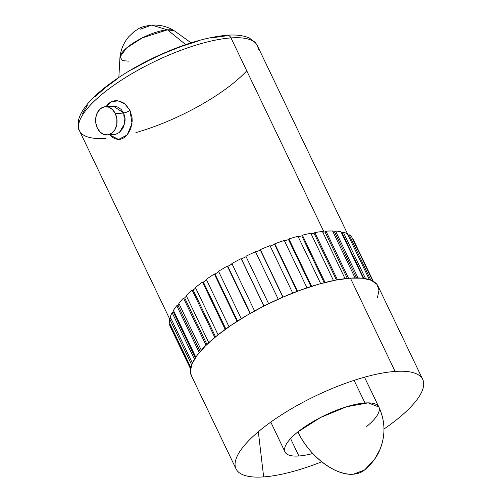 <?xml version="1.0" encoding="UTF-8"?>
<svg xmlns="http://www.w3.org/2000/svg" width="502" height="502" viewBox="0 0 502 502"><rect width="100%" height="100%" fill="white"/><g stroke="black" fill="none" stroke-linecap="round" stroke-linejoin="round"><path stroke-width="0.75" d="M105.784 138.364A98.587 29.938 -25.6 0 1 78.544 126.498A98.587 29.938 -25.6 0 1 133.287 72.846A98.587 29.938 -25.6 0 1 230.995 37.914A5.478 4.135 -94 0 0 227.186 35.234A5.478 4.135 86 0 1 230.995 37.914A98.587 29.938 154.4 0 0 127.521 76.291A98.587 29.938 154.4 0 0 79.479 130.74C78.111 129.133 77.835 125.425 78.657 119.614C79.793 115.284 82.146 110.823 85.729 106.217C96.164 92.211 120.8 73.75 152.589 58.288C180.902 44.791 205.745 37.11 227.13 35.24C236.141 34.531 243.495 35.435 249.187 37.951L255.248 42.4L257.3 45.538A98.587 29.938 154.4 0 0 230.995 37.914L323.997 232.031L230.995 37.914A98.587 29.938 -25.6 0 1 258.235 49.78M114.381 134.467L115.648 134.323L119.357 132.478L122.519 128.763L123.724 126.378L125.048 121.026L125.073 118.259L123.655 112.931A5.478 1.682 154 0 0 129.974 110.384L125.883 104.799L123.26 102.803L120.361 101.429L117.342 100.758L114.318 100.839L111.444 101.686L108.884 103.274L105.997 106.662L111.137 101.831L117.976 100.839L124.822 103.889L129.974 110.384A5.478 1.682 -26 0 1 123.655 112.931L113.37 106.16M105.32 106.706A14.169 10.705 86 0 1 115.322 113.621L123.705 113.032L115.322 113.621A14.169 10.705 86 0 1 107.321 134.975A14.169 10.705 86 0 1 97.325 128.06A14.169 10.705 86 0 1 105.32 106.706L112.743 106.186L108.972 107.277M128.443 61.144L122.595 60.629L119.984 56.958L126.542 48.016L142.417 37.813L167.461 29.838L151.698 25.1L167.461 29.838A30.722 9.331 154.4 0 0 137.316 40.549A30.722 9.331 154.4 0 0 119.959 57.203L118.855 77.433M185.727 44.59L167.461 29.838L185.727 44.59M236.04 468.893A103.506 31.431 -25.6 0 0 263.657 476.9L258.329 431.745L263.657 476.9A103.506 31.431 -25.6 0 0 321.744 461.796A103.506 31.431 -25.6 0 1 263.657 476.9A103.506 31.431 -25.6 0 1 235.061 464.406A103.506 31.431 -25.6 0 1 292.584 408.088A103.506 31.431 -25.6 0 1 395.112 371.436L350.409 278.133A103.506 31.431 154.4 0 0 241.782 318.425A103.506 31.431 154.4 0 0 191.337 375.59L236.04 468.893A103.506 31.431 -25.6 0 1 286.485 411.728A103.506 31.431 -25.6 0 1 395.112 371.436A103.506 31.431 -25.6 0 1 419.848 375.866A103.506 31.431 -25.6 0 1 383.961 429.053A103.506 31.431 -25.6 0 0 422.728 379.443L378.025 286.14A103.506 31.431 154.4 0 0 350.409 278.133L395.112 371.436A103.506 31.431 -25.6 0 1 422.728 379.443M364.973 402.974L354.086 380.365L364.973 402.974A52.032 15.8 154.4 0 0 297.918 431.889A52.032 15.8 -25.6 0 1 364.973 402.974A52.032 15.8 -25.6 0 1 378.853 406.99A52.032 15.8 154.4 0 0 364.973 402.974M312.79 453.501A52.032 15.8 -25.6 0 1 298.891 455.992L290.595 438.591L298.891 455.992A52.032 15.8 -25.6 0 1 285.004 451.957A52.032 15.8 -25.6 0 1 297.918 431.889L320.508 417.52L346.543 406.764L368.167 402.868L378.859 407.003A52.032 15.8 -25.6 0 1 365.945 427.076M364.496 470.067L353.352 474.195C335.474 476.097 308.899 455.81 297.918 431.889A52.032 30.214 51.3 0 0 353.352 474.195A52.032 30.214 51.3 0 0 364.496 470.067C375.778 460.572 380.924 450.206 383.089 438.986C385.065 427.899 383.653 417.237 378.859 407.003C385.216 420.971 385.624 435.039 380.083 449.208L374.517 459.38L364.496 470.067M110.22 135.22L118.541 139.424L127.201 134.956L132.013 123.479L129.974 110.384L132.026 117.399L132.195 121.133L130.84 128.456L127.489 134.611L125.255 136.877L122.764 138.47L120.16 139.299L117.518 139.355L114.933 138.652L112.486 137.259L110.22 135.22M170.674 327.329A101.329 30.766 154.4 0 1 169.519 324.311L170.021 324.085L169.519 324.311L190.622 368.342L169.519 324.311A101.329 30.766 154.4 0 0 170.278 326.595L190.528 368.863M169.689 318.939A101.329 30.766 154.4 0 0 169.325 322.629L190.81 367.464L169.325 322.629A101.329 30.766 154.4 0 1 169.689 318.939L170.969 318.437L169.689 318.939L191.657 364.778L169.689 318.939M172.123 312.677A101.329 30.766 154.4 0 0 170.253 316.944L192.366 363.097L170.253 316.944A101.329 30.766 154.4 0 1 172.123 312.677L173.447 312.238L172.123 312.677L194.443 359.256L172.123 312.677M176.767 305.687A101.329 30.766 154.4 0 0 173.428 310.424L195.818 357.148L173.428 310.424A101.329 30.766 154.4 0 1 176.767 305.687L178.022 305.348L176.767 305.687L199.256 352.624L176.767 305.687M183.494 298.125A101.329 30.766 154.4 0 0 178.781 303.221L201.308 350.239L178.781 303.221A101.329 30.766 154.4 0 1 183.494 298.125L184.648 297.899L183.494 298.125L206.084 345.276L183.494 298.125M192.147 290.194A101.329 30.766 154.4 0 0 186.173 295.515L208.788 342.709L186.173 295.515A101.329 30.766 154.4 0 1 192.147 290.194L193.176 290.081L192.147 290.194L214.8 337.463L192.147 290.194M202.513 282.074A101.329 30.766 154.4 0 0 195.422 287.495L218.088 334.803L195.422 287.495A101.329 30.766 154.4 0 1 202.513 282.074L203.385 282.086L202.513 282.074L225.203 329.431L202.513 282.074M214.335 273.973A101.329 30.766 154.4 0 0 206.303 279.363L229.006 326.739L206.303 279.363A101.329 30.766 154.4 0 1 214.335 273.973L215.032 274.105L214.335 273.973L237.051 321.387L214.335 273.973M227.318 266.091A101.329 30.766 154.4 0 0 218.546 271.312L241.267 318.739L218.546 271.312A101.329 30.766 154.4 0 1 227.318 266.091L227.826 266.342L227.318 266.091L250.052 313.537L227.318 266.091M241.155 258.624A101.329 30.766 154.4 0 0 231.855 263.55L254.589 310.995L231.855 263.55A101.329 30.766 154.4 0 1 241.155 258.624L263.889 306.082L241.155 258.624M255.493 251.747A101.329 30.766 154.4 0 0 245.892 256.258L268.633 303.716L245.892 256.258A101.329 30.766 154.4 0 1 255.493 251.747L278.227 299.205L255.493 251.747M269.982 245.641A101.329 30.766 154.4 0 0 260.325 249.619L283.059 297.071L260.343 250.109A99.829 30.315 154.4 0 0 255.687 252.161A99.829 30.315 154.4 0 1 260.343 250.109L282.877 297.153L260.325 249.619A101.329 30.766 154.4 0 1 269.982 245.641L292.71 293.08L269.982 245.641M284.264 240.445A101.329 30.766 154.4 0 0 274.782 243.803L297.51 291.235L274.782 243.803L274.588 244.38A99.829 30.315 154.4 0 0 270.183 246.062A99.829 30.315 154.4 0 1 274.588 244.38L297.109 291.386L274.588 244.38L274.782 243.803A101.329 30.766 154.4 0 1 284.264 240.445L306.979 287.853L284.264 240.445M297.993 236.298A101.329 30.766 154.4 0 0 288.92 238.939L311.629 286.335L288.92 238.939L288.518 239.592A99.829 30.315 154.4 0 0 284.477 240.891A99.829 30.315 154.4 0 1 288.518 239.592L311.008 286.535L288.518 239.592L288.92 238.939A101.329 30.766 154.4 0 1 297.993 236.298L320.684 283.655L297.993 236.298M310.826 233.292A101.329 30.766 154.4 0 0 302.386 235.162L325.064 282.494L302.386 235.162L301.784 235.865A99.829 30.315 154.4 0 0 298.226 236.775A99.829 30.315 154.4 0 1 301.784 235.865L324.229 282.708L301.784 235.865L302.386 235.162A101.329 30.766 154.4 0 1 310.826 233.292L333.479 280.568L310.826 233.292M322.447 231.504A101.329 30.766 154.4 0 0 314.848 232.558L337.482 279.796L314.848 232.558L314.064 233.298A99.829 30.315 154.4 0 0 311.083 233.832A99.829 30.315 154.4 0 1 314.064 233.298L336.434 279.99L314.064 233.298L314.848 232.558A101.329 30.766 154.4 0 1 322.447 231.504L345.037 278.654L322.447 231.504M332.575 230.983A101.329 30.766 154.4 0 0 326.005 231.19L348.564 278.277L326.005 231.19L325.051 231.949A99.829 30.315 154.4 0 0 322.755 232.144A99.829 30.315 154.4 0 1 325.051 231.949L347.302 278.397L325.051 231.949L326.005 231.19A101.329 30.766 154.4 0 1 332.575 230.983L355.065 277.926L332.575 230.983M340.952 231.736A101.329 30.766 154.4 0 0 335.574 231.089L358.02 277.939L335.574 231.089L334.476 231.855A99.829 30.315 154.4 0 0 332.958 231.78A99.829 30.315 154.4 0 1 334.476 231.855L356.546 277.913L334.476 231.855L335.574 231.089A101.329 30.766 154.4 0 1 340.952 231.736L363.272 278.315L340.952 231.736M347.378 233.744A101.329 30.766 154.4 0 0 343.324 232.263L365.55 278.666L343.324 232.263L342.113 233.016A99.829 30.315 154.4 0 0 341.492 232.853A99.829 30.315 154.4 0 1 342.113 233.016L363.856 278.397L342.113 233.016L343.324 232.263A101.329 30.766 154.4 0 1 347.378 233.744L369.346 279.595L347.378 233.744M351.695 236.963A101.329 30.766 154.4 0 0 349.059 234.685L370.827 280.122L349.059 234.685L348.087 235.225L349.059 234.685A101.329 30.766 154.4 0 1 351.695 236.963L372.81 281.032L351.695 236.963M373.293 281.296L353.038 239.027A101.329 30.766 154.4 0 0 352.649 238.293L373.237 281.264L352.649 238.293M377.454 297.586L378.997 290.194L376.92 284.358L371.298 280.317L362.344 278.208L350.409 278.133L335.945 280.078L319.517 283.975L301.746 289.679L283.316 296.964L264.943 305.549L247.329 315.105L231.146 325.271L217.021 335.65L205.5 345.847L197.022 355.466L191.908 364.138L190.365 371.536L191.394 375.703M246.093 256.666A99.829 30.315 154.4 0 0 241.456 258.982L263.996 306.025L241.456 258.982A99.829 30.315 154.4 0 1 246.093 256.666M232.056 263.964A99.829 30.315 154.4 0 0 227.826 266.342L250.36 313.361L227.826 266.342A99.829 30.315 154.4 0 1 232.056 263.964M218.759 271.751A99.829 30.315 154.4 0 0 215.032 274.105L237.534 321.073L215.032 274.105A99.829 30.315 154.4 0 1 218.759 271.751M206.529 279.834A99.829 30.315 154.4 0 0 203.385 282.086L225.85 328.967L203.385 282.086A99.829 30.315 154.4 0 1 206.529 279.834M195.673 288.016A99.829 30.315 154.4 0 0 193.176 290.081L215.571 336.829L193.176 290.081A99.829 30.315 154.4 0 1 195.673 288.016M186.462 296.117A99.829 30.315 154.4 0 0 184.648 297.899L206.95 344.441L184.648 297.899A99.829 30.315 154.4 0 1 186.462 296.117M179.132 303.955A99.829 30.315 154.4 0 0 178.022 305.348L200.16 351.557L178.022 305.348A99.829 30.315 154.4 0 1 179.132 303.955M173.905 311.409A99.829 30.315 154.4 0 0 173.447 312.238L195.322 357.882L173.447 312.238A99.829 30.315 154.4 0 1 173.905 311.409M227.186 35.234A5.478 4.135 86 0 0 225.26 35.993L212.252 37.744M197.468 41.252L181.479 46.385L164.907 52.936L148.372 60.66L132.528 69.257M117.97 78.4L105.269 87.737L94.903 96.911M87.273 105.564L82.679 113.37M191.08 42.827L174.621 31.017A30.722 9.331 154.4 0 0 167.461 29.838L174.42 30.879C167.831 26.637 160.257 24.711 151.698 25.1C144.72 26.098 140.271 27.359 138.351 28.871L133.865 31.814L128.707 36.771C123.756 42.72 120.85 49.447 119.984 56.958M140.165 29.235L151.698 25.1M121.051 109.342L117.493 106.989L114.757 106.248M119.344 132.49L124.584 123.781L123.705 113.032L121.095 109.386M115.322 113.621L116.866 118.83L116.809 124.345L115.153 129.328L112.153 133.017L108.269 134.85L104.083 134.555L100.243 132.17L97.325 128.06L95.775 122.852L95.838 117.336L97.488 112.354L100.488 108.664L104.378 106.832L108.557 107.127L112.404 109.511L115.322 113.621M107.321 134.975L116.897 133.946M246.758 70.82A98.587 29.938 -25.6 0 1 135.904 132.603M285.004 451.957L270.791 422.1M169.676 319.002L79.479 130.74M348.162 235.181L257.3 45.538M378.853 406.99L364.49 377.203"/></g></svg>
